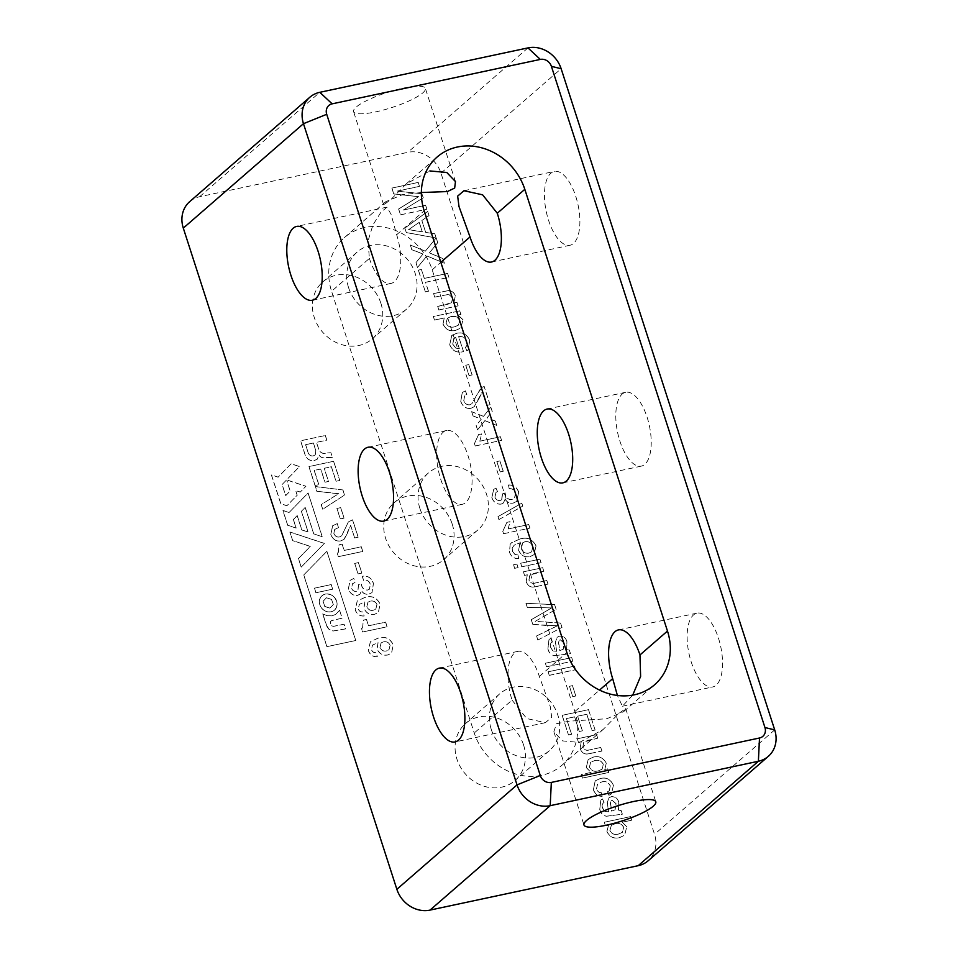 <?xml version="1.0" encoding="UTF-8"?>
<svg xmlns="http://www.w3.org/2000/svg" width="958" height="958" viewBox="0 0 958 958"><rect width="100%" height="100%" fill="white"/><g stroke="black" fill="none" stroke-linecap="round" stroke-linejoin="round"><path stroke-width="0.72" stroke-dasharray="4.79 3.59" d="M579.506 742.438L603.145 729.469L618.808 713.47L625.694 708.597L623.634 711.662L606.773 718.74L569.363 721.182L556.394 723.757L553.868 731.792L562.574 740.905L579.506 742.438M369.393 258.421A37.733 16.25 -102 0 0 390.9 283.472A37.733 16.25 -102 0 0 396.66 234.722L391.08 214.341L386.972 207.144L380.757 212.52L372.937 224.914L367.992 241.129L369.393 258.421L331.576 291.28A57.001 50.044 -131 0 1 344.497 237.524A57.001 50.044 -131 0 1 432.19 269.809L574.86 711.519A57.001 50.044 -131 0 1 561.939 765.274A57.001 50.044 -131 0 1 474.246 732.99L331.576 291.28M440.728 479.275A37.733 16.25 -102 0 0 462.235 504.327A37.733 16.25 -102 0 0 467.995 455.577A37.733 16.25 -102 0 0 446.488 430.525A37.733 16.25 -102 0 0 440.728 479.275M512.063 700.13L526.744 718.56L545.389 722.667L551.676 717.279L550.347 706.824L539.33 676.432A37.733 16.25 -102 0 0 517.823 651.38A37.733 16.25 -102 0 0 512.063 700.13L474.246 732.99M403.102 88.16A37.733 7.892 -17.9 0 1 425.376 88.411A37.733 7.892 -17.9 0 1 375.835 111.858A37.733 7.892 -17.9 0 1 353.562 111.607A37.733 7.892 -17.9 0 1 403.102 88.16M421.364 192.522L402.576 194.642L385.703 201.719L383.655 204.784L390.517 199.923L406.204 183.912L429.843 170.943M575.806 196.498A37.733 16.25 78 0 1 570.046 245.248A37.733 16.25 78 0 1 548.539 220.196A37.733 16.25 78 0 1 554.299 171.446A37.733 16.25 78 0 1 575.806 196.498M647.141 417.353A37.733 16.25 78 0 1 641.381 466.103A37.733 16.25 78 0 1 619.874 441.051A37.733 16.25 78 0 1 625.634 392.301A37.733 16.25 78 0 1 647.141 417.353M718.476 638.208A37.733 16.25 78 0 1 712.716 686.958A37.733 16.25 78 0 1 691.209 661.906A37.733 16.25 78 0 1 696.969 613.144A37.733 16.25 78 0 1 718.476 638.208M632.711 695.125L622.377 706.238L617.407 695.472M380.889 303.255A37.733 33.135 -131 0 1 372.339 338.845A37.733 33.135 -131 0 1 314.272 317.469A37.733 33.135 -131 0 1 322.834 281.868A37.733 33.135 -131 0 1 380.889 303.255M348.58 287.651A37.733 33.135 49 0 0 406.635 309.039A37.733 33.135 49 0 0 415.197 273.437A37.733 33.135 49 0 0 357.13 252.062A37.733 33.135 49 0 0 348.58 287.651M523.559 744.953A37.733 33.135 -131 0 1 514.997 780.554A37.733 33.135 -131 0 1 456.942 759.167A37.733 33.135 -131 0 1 465.504 723.577A37.733 33.135 -131 0 1 523.559 744.953M491.25 729.361A37.733 33.135 49 0 0 549.305 750.737A37.733 33.135 49 0 0 557.867 715.147A37.733 33.135 49 0 0 499.801 693.772A37.733 33.135 49 0 0 491.25 729.361M452.224 524.098A37.733 33.135 -131 0 1 443.674 559.7A37.733 33.135 -131 0 1 385.607 538.312A37.733 33.135 -131 0 1 394.169 502.722A37.733 33.135 -131 0 1 452.224 524.098M419.915 508.506A37.733 33.135 49 0 0 477.97 529.882A37.733 33.135 49 0 0 486.532 494.292A37.733 33.135 49 0 0 428.466 472.917A37.733 33.135 49 0 0 419.915 508.506M621.131 810.648L618.425 810.085L618.784 802.241C617.515 798.254 614.976 796.433 611.18 796.757L608.977 797.822L607.24 802.648L608.486 811.797L604.821 811.618L602.594 808.133C601.564 805.618 602.043 803.726 604.031 802.481L602.534 798.984L600.798 800.098L599.756 809.426C600.654 813.33 602.893 815.605 606.486 816.252L622.281 814.216L621.203 810.588L618.425 810.085M618.485 810.025L618.856 802.193C617.575 798.194 615.048 796.373 611.252 796.697L609.048 797.763L607.3 802.588L608.558 811.737L604.881 811.558L602.666 808.073C601.636 805.558 602.115 803.666 604.091 802.421L603.169 803.067L604.091 802.421L602.534 798.984M608.809 772.471L607.659 768.915L604.737 769.525L606.222 763.358C603.444 757.898 599.217 755.79 593.529 757.048L588.152 759.574L586.248 767.597L591.014 772.459L581.266 774.543L582.416 778.112L608.809 772.471L607.659 768.915M595.098 730.032L588.523 709.698L562.13 715.327L568.477 734.942L571.519 734.295L566.453 718.596L574.572 716.871L579.291 731.493L582.332 730.846L577.614 716.213L586.751 714.273L592.056 730.679L595.098 730.032L588.523 709.698M575.626 669.738L574.477 666.169L548.084 671.809L549.233 675.378L575.626 669.738L574.477 666.169M366.459 619.503L368.495 625.813L385.571 622.161L387.08 626.807L362.651 632.017L361.537 628.568L362.543 627.909L363.333 620.185L366.519 619.455L368.555 625.754L385.643 622.113L387.14 626.748L362.723 631.957L361.537 628.568M377.248 656.745C372.937 656.984 369.956 654.913 368.315 650.518L370.339 641.824L377.68 638.327C384.661 635.98 389.846 638.16 393.223 644.854L391.487 653.212L387.786 654.985C382.745 655.895 379.164 653.823 377.033 648.782L378.039 642.555L372.434 645.177L371.381 649.668C372.231 651.847 373.752 652.865 375.943 652.697L377.32 656.685C372.997 656.925 370.016 654.853 368.375 650.458L370.411 641.764L377.739 638.268C384.733 635.92 389.906 638.1 393.295 644.794L391.547 653.152L387.858 654.925C382.817 655.835 379.224 653.763 377.105 648.722L378.111 642.495L372.494 645.117L371.453 649.608C372.303 651.799 373.824 652.805 376.015 652.638L377.32 656.685M419.508 186.391L418.239 182.463L391.846 188.091L393.75 193.995L418.562 196.689L398.6 209L400.492 214.843L426.873 209.215L425.615 205.287L403.282 210.053L423.208 197.863L421.891 193.767L397.175 191.157L419.508 186.391L418.239 182.463M448.883 277.353L447.614 273.425L424.274 278.407L421.388 269.485L418.347 270.144L425.376 291.903L428.418 291.244L425.544 282.335L448.883 277.353L447.614 273.425M457.972 315.062L460.87 314.452L459.72 310.883L433.327 316.511L434.477 320.08L444.189 318.008L443.003 324.103C445.638 329.588 449.769 331.719 455.433 330.474L460.786 328.043L462.965 319.828L457.972 315.062L460.87 314.452M364.1 616.018C359.777 616.269 356.795 614.186 355.155 609.803L357.19 601.109L364.531 597.612C371.512 595.265 376.686 597.445 380.075 604.139L378.326 612.497L374.638 614.27C369.596 615.18 366.016 613.108 363.884 608.055L364.89 601.84L359.274 604.462L358.232 608.953C359.082 611.132 360.603 612.15 362.795 611.97L364.172 615.958C359.849 616.21 356.867 614.138 355.226 609.743L357.25 601.049L364.591 597.553C371.572 595.205 376.757 597.385 380.134 604.079L378.398 612.437L374.71 614.21C369.656 615.12 366.076 613.048 363.956 607.995L364.95 601.78L359.346 604.402L358.304 608.893C359.142 611.072 360.675 612.09 362.866 611.911L364.172 615.958M466.69 341.431C467.528 343.886 467.085 345.874 465.36 347.383L466.821 350.808L468.067 349.933L469.719 340.725C467.217 334.534 462.918 332.043 456.798 333.24L451.745 335.539L449.697 344.796C452.32 350.748 456.631 353.095 462.606 351.826L463.468 351.622L458.642 336.665C462.415 336.114 465.097 337.707 466.69 341.431L466.762 341.371C467.588 343.826 467.145 345.814 465.42 347.323L465.36 347.383M482.233 391.81L486.628 405.426L490.017 404.695L484.137 386.505L480.808 388.206L471.839 403.713L469.671 404.851C466.786 405.054 464.822 403.677 463.768 400.684L464.678 395.403L466.797 394.397L465.313 390.912L462.259 392.541L460.75 401.414C462.51 406.527 465.863 408.862 470.797 408.419L474.186 406.731L482.305 391.75L486.628 405.426M475.144 445.997L501.537 440.369L500.387 436.8L479.826 441.195L481.635 433.938L478.521 434.609L474.402 443.71L475.144 445.997L501.537 440.369M518.613 492.113C516.733 487.179 513.32 484.832 508.375 485.047L509.189 488.688C512.279 488.52 514.422 489.921 515.608 492.891L514.398 498.423L512.123 499.501C508.985 499.908 506.782 498.519 505.525 495.334L505.141 492.951L502.208 493.969L501.705 499.777L500.052 500.555C497.573 500.818 495.861 499.669 494.915 497.118L495.885 492.508L497.465 491.574L495.969 488.077L493.645 489.49L491.837 497.657C493.526 502.291 496.603 504.447 501.094 504.147L503.321 503.058L505.106 499.226C507.141 502.447 509.884 503.728 513.296 503.07L516.637 501.453L518.685 492.065C516.793 487.119 513.38 484.772 508.447 484.988L508.375 485.047M503.489 533.75L529.882 528.121L528.732 524.553L508.159 528.948L509.979 521.691L506.866 522.361L502.746 531.462L503.489 533.75L529.882 528.121M518.05 567.639L516.901 564.07L513.512 564.789L514.662 568.357L518.122 567.579L516.901 564.07M543.821 571.291L542.671 567.723L523.379 571.83L524.541 575.399L527.223 574.824L526.193 581.662C527.319 585.134 529.57 586.955 532.947 587.134L547.976 584.129L546.814 580.56L535.306 583.015C532.385 583.961 530.253 582.955 528.924 580.021L529.834 575.039L543.893 571.231L542.671 567.723M569.291 650.123L566.573 649.56L566.932 641.728C565.663 637.729 563.124 635.908 559.34 636.232L557.125 637.298L555.389 642.123L556.634 651.272L552.97 651.093L550.754 647.608C549.724 645.093 550.191 643.201 552.179 641.956L550.694 638.459L548.958 639.573L547.916 648.901C548.814 652.805 551.054 655.08 554.646 655.727L570.441 653.691L569.351 650.063L566.573 649.56M566.645 649.5L567.004 641.668C565.735 637.681 563.196 635.849 559.4 636.172L557.197 637.238L555.46 642.064L556.706 651.224L553.041 651.033L550.814 647.548C549.784 645.033 550.263 643.141 552.251 641.896L551.329 642.555L552.251 641.896L550.694 638.459M301.183 567.136L298.417 558.574L310.26 546.443L292.621 540.623L289.855 532.049L324.343 543.437L301.183 567.136L298.489 558.514L310.332 546.383L292.693 540.563L289.927 531.989L324.403 543.378L301.255 567.076M288.142 480.449L305.889 486.305L300.237 492.089L295.627 490.568L297.148 495.274L286.861 505.764L280.814 503.776L271.389 474.976L278.131 477.18L291.04 463.828L299.471 466.57L282.059 484.568L285.676 495.669L290.118 491.035L287.077 481.551L288.202 480.389L305.949 486.245L300.309 492.029L295.699 490.508L297.219 495.214L286.933 505.704L280.886 503.716L271.449 474.917L278.191 477.12L291.1 463.768L299.543 466.522L282.119 484.509L285.747 495.609L290.19 490.975L287.137 481.491L288.202 480.389M322.163 536.696L313.733 533.917L305.171 507.417L301.363 511.309L308.069 532.037L301.77 529.966L297.136 515.632L293.34 519.523L296.106 528.086L287.675 525.307L282.885 510.494L289.041 512.518L308.069 493.059L322.163 536.696L313.805 533.857L305.243 507.357L301.435 511.249L308.129 531.989L301.83 529.906L297.208 515.572L293.399 519.464L296.166 528.026L287.747 525.247L282.957 510.434L289.112 512.458L308.141 492.999L322.223 536.636M189.66 201.671A28.033 24.609 -131 0 1 199.623 196.737L407.809 152.322A28.033 24.609 -131 0 1 440.967 173.123L654.53 834.31A28.033 24.609 -131 0 1 648.171 860.751M326.87 646.662L355.693 640.519L326.882 551.317L303.71 574.968L326.87 646.662L355.693 640.519M325.301 435.543L326.798 440.189L316.475 442.392L318.655 449.134C320.295 453.026 323.074 454.296 326.965 452.918L330.881 452.811L332.414 457.589L325.361 457.577C322.666 458.307 320.523 457.433 318.942 454.942L317.29 459.145L314.104 460.666C309.254 461.038 306.093 458.607 304.62 453.385L300.549 440.824L325.361 435.483L326.87 440.129L316.535 442.333L318.715 449.074C320.367 452.966 323.133 454.236 327.037 452.859L330.941 452.751L332.486 457.541L325.433 457.517C322.738 458.247 320.595 457.373 319.014 454.882L317.361 459.086L314.176 460.606C309.326 460.978 306.165 458.547 304.68 453.326L300.62 440.764L325.361 435.483M572.86 661.176L571.71 657.619L545.318 663.247L546.467 666.816L572.86 661.176L571.71 657.619M556.107 609.336L554.61 604.69L525.954 603.312L527.271 607.372L551.712 607.923L531.247 619.694L532.768 624.412L557.472 625.766L536.516 636.004L537.821 640.052L561.951 627.418L560.562 623.095L535.199 621.359L556.179 609.276L554.61 604.69M541.054 562.729L539.905 559.161L520.625 563.268L521.775 566.837L541.054 562.729L539.905 559.161M509.416 552.119C511.105 556.682 514.218 558.885 518.781 558.706L517.967 555.065L514.841 554.359L512.386 551.233L512.195 548.036L514.171 545.234L519.907 542.839L518.613 550.335C520.924 555.46 524.661 557.592 529.834 556.73L533.953 554.73L536.025 546.012C532.54 539.186 527.259 536.839 520.182 538.971L511.644 542.623L510.123 544.348L509.488 552.059C511.165 556.622 514.29 558.825 518.853 558.646L518.781 558.706M522.769 506.099L521.823 503.154L497.956 516.637L498.914 519.583L522.769 506.099L521.823 503.154M503.201 471.288L499.86 460.942L496.819 461.588L500.16 471.935L503.273 471.228L499.86 460.942M492.208 411.473L490.819 407.198L483.491 416.383L471.647 411.665L473.036 415.94L481.227 419.221L476.15 425.58L477.527 429.855L484.856 420.67L496.699 425.388L495.322 421.113L487.119 417.832L492.268 411.413L490.819 407.198M472.09 374.973L468.749 364.627L465.708 365.273L469.049 375.62L472.162 374.913L468.749 364.627M333.6 461.337L339.779 480.497L336.019 481.299L331.336 466.786L324.187 468.306L328.438 481.503L324.942 482.245L320.679 469.061L314.176 470.45L318.774 484.7L315.014 485.502L308.907 466.606L333.659 461.277L339.851 480.437L336.09 481.239L331.396 466.726L324.247 468.246L328.51 481.443L325.013 482.185L320.75 469.001L314.248 470.39L318.846 484.64L315.086 485.443L308.979 466.546L333.659 461.277M342.892 490.017L344.533 495.094L322.666 509.285L321.169 504.65L338.593 493.777L316.87 491.346L315.338 486.592L342.952 489.957L344.593 495.035L322.738 509.225L321.241 504.591L338.629 493.645L316.942 491.286L315.41 486.532L342.952 489.957M340.653 507.668L344.03 518.146L340.27 518.949L336.893 508.47L340.713 507.62L344.102 518.086L340.341 518.889L336.953 508.423L340.713 507.62M354.64 537.977L350.676 525.427L344.042 539.366L340.761 540.971C335.911 541.581 332.594 539.378 330.797 534.372L332.618 525.774L337.216 523.643L338.521 527.666L334.689 529.451L333.851 533.45C334.917 536.288 336.833 537.45 339.599 536.911L341.647 535.821L348.377 521.906L352.532 519.871L358.136 537.222L354.64 537.977L350.676 525.427L347.215 533.618M342.126 544.18L344.161 550.479L361.238 546.838L362.747 551.485L338.318 556.694L337.204 553.233L338.21 552.574L339 544.851L342.198 544.12L344.233 550.419L361.31 546.779L362.807 551.425L338.39 556.634L337.204 553.233M358.4 562.645L361.789 573.124L358.029 573.926L354.64 563.448L358.472 562.586L361.861 573.064L358.088 573.866L354.711 563.388L358.472 562.586M361.25 584.152C361.944 588.116 364.052 590.08 367.561 590.068L369.429 589.182L370.279 584.176C368.962 580.943 366.71 579.674 363.537 580.356L362.244 576.333C367.692 575.483 371.417 577.878 373.404 583.506L371.932 592.655L369.07 594.056C365.944 594.774 363.393 593.709 361.429 590.858L359.873 594.259L357.286 595.481C352.843 595.696 349.874 593.445 348.365 588.751L350.101 580.344L353.706 578.512L354.999 582.548L352.544 583.673L351.466 587.996C352.304 590.439 353.897 591.577 356.232 591.397L357.969 590.547L358.4 584.763L361.322 584.093C362.016 588.056 364.112 590.032 367.632 590.008L367.561 590.068M458.104 305.889L456.954 302.321L453.805 302.991L455.289 296.07C454.14 292.609 451.877 290.789 448.5 290.609L433.519 293.591L434.669 297.16L448.607 294.405L452.559 297.675L451.517 302.776L437.662 306.44L438.812 310.009L458.104 305.889L456.954 302.321M425.687 232.399L421.855 220.532L428.956 215.634L427.603 211.478L404.779 228.148L406.216 232.578L436.106 237.979L425.268 251.236L410.216 244.985L411.748 249.703L422.981 254.038L415.928 262.66L417.472 267.45L426.849 255.99L444.332 263.246L442.8 258.516L429.352 252.924L437.698 242.709L434.824 233.836L425.687 232.399L421.855 220.532M575.794 696.011L572.453 685.677L569.399 686.323L572.74 696.67L575.854 695.963L572.453 685.677M597.744 738.235L596.595 734.666L577.303 738.786L578.464 742.342L581.147 741.767L580.117 748.617C581.243 752.078 583.494 753.898 586.871 754.078L601.887 751.072L600.738 747.503L589.23 749.958C586.308 750.904 584.176 749.91 582.847 746.965L583.757 741.983L597.816 738.175L596.595 734.666M610.27 785.991L609.24 790.805L607.456 791.823L608.953 795.32L611.503 793.811L613.36 785.464C610.773 779.477 606.498 777.13 600.498 778.447L595.169 780.89L593.397 789.715C594.87 794.05 597.756 796.278 602.067 796.409L601.253 792.769C598.906 792.637 597.301 791.404 596.451 789.081L597.612 783.764L601.564 782.027C605.468 780.89 608.378 782.207 610.27 785.991L609.312 790.745L607.456 791.823M631.813 820.192L630.663 816.623L604.27 822.251L605.42 825.82L608.486 825.161L606.905 831.544C609.599 836.969 613.767 839.028 619.419 837.699L624.604 835.256L626.736 826.862L622.281 822.215L631.813 820.192L630.663 816.623M332.689 589.194L331.217 584.596L314.404 588.188L315.889 592.774L332.689 589.194L331.217 584.596M331.276 584.548L314.475 588.128L315.96 592.715L332.761 589.134M355.765 640.459L326.882 551.317M326.953 551.257L303.71 574.968M326.977 626.46L322.762 613.862L327.504 615.731L331.755 615.814L335.599 614.461L339.599 610.27L342.15 618.161L331.636 620.533L330.438 621.682L330.462 623.862L331.767 625.778L333.552 626.304L344.09 624.185L345.599 628.855L332.953 631.011L328.905 629.095L326.211 624.82L322.69 613.922L327.444 615.79L331.684 615.874L335.539 614.509L339.515 610.354M339.599 610.27L342.078 618.221L331.564 620.592L330.366 621.742L330.39 623.921L331.696 625.837L333.48 626.364L344.018 624.245L345.527 628.915L332.881 631.059L328.834 629.155L326.906 626.52M320.463 606.474L319.337 602.941L319.577 599.492L321.074 596.606L323.66 594.631L327.049 593.912L330.498 594.607L334.809 597.864L336.593 601.169L337.048 604.773L336.15 607.983L334.091 610.462L331.037 611.851L327.588 611.863L324.235 610.521L321.481 608.031L319.744 604.773M319.804 604.714L319.337 602.941M319.397 602.881L319.289 601.169M319.349 601.109L319.577 599.492M319.637 599.433L320.176 597.96M320.247 597.9L321.074 596.606M321.146 596.559L322.247 595.493M322.307 595.433L323.66 594.631M323.72 594.571L325.301 594.092M325.361 594.032L327.049 593.912M327.121 593.852L328.798 594.092M328.869 594.032L330.498 594.607M330.558 594.547L332.091 595.421M332.163 595.361L333.552 596.511M333.612 596.463L334.809 597.864M334.881 597.804L335.839 599.421M335.911 599.361L336.593 601.169M336.653 601.121L337 603.001M337.06 602.941L337.048 604.773M337.108 604.714L336.749 606.45M336.821 606.39L336.15 607.983M336.222 607.923L335.252 609.336M335.324 609.276L334.091 610.462M334.15 610.402L332.677 611.312M332.737 611.252L331.037 611.851M331.097 611.791L329.324 612.03M329.396 611.97L327.588 611.863M327.66 611.803L325.876 611.36M325.948 611.3L324.235 610.521M324.307 610.462L322.75 609.396M322.81 609.336L321.481 608.031M303.782 574.908L326.941 646.602M321.541 607.971L320.535 606.414M329.839 608.162L333.252 604.654L331.576 599.469L326.486 597.78L323.062 601.289L324.738 606.474L329.839 608.162L333.252 604.654M333.324 604.606L331.576 599.469M331.648 599.409L326.486 597.78M326.558 597.72L323.062 601.289M323.133 601.229L324.738 606.474M324.81 606.414L329.911 608.102M313.41 443.003L305.626 444.656L308.021 452.092C308.847 454.99 310.608 456.236 313.302 455.828L315.23 454.93L315.841 450.511L313.41 443.003L305.554 444.716L307.961 452.152C308.787 455.05 310.536 456.295 313.23 455.888L315.17 454.99L315.769 450.571L313.338 443.051M571.77 657.559L545.318 663.247M545.377 663.187L546.467 666.816M546.539 666.756L572.92 661.116M550.754 638.399L549.018 639.513L547.916 648.901M547.976 648.841C548.874 652.745 551.113 655.033 554.706 655.667L554.646 655.727M554.706 655.667L570.441 653.691M570.501 653.631L569.351 650.063M563.244 649.261L559.759 650.59L559.077 644.997C558.191 642.59 558.622 640.854 560.37 639.776L564.226 643.129L563.244 649.261L559.688 650.65L559.005 645.057C558.119 642.65 558.55 640.902 560.298 639.836L564.154 643.189L563.172 649.32M559.484 640.207L560.37 639.776L559.484 640.207M554.682 604.63L525.954 603.312M526.026 603.253L527.271 607.372M527.331 607.312L551.712 607.923M551.784 607.863L531.247 619.694M531.319 619.634L532.768 624.412M532.84 624.365L547.281 625.574M547.341 625.514L557.472 625.766M557.544 625.706L536.516 636.004M536.588 635.944L537.821 640.052M537.893 640.004L561.951 627.418M562.023 627.358L560.562 623.095M560.622 623.047L535.199 621.359M535.259 621.299L556.179 609.276M542.743 567.663L523.379 571.83M523.451 571.782L524.541 575.399M524.601 575.339L527.223 574.824M527.295 574.764L526.193 581.662M526.265 581.614C527.391 585.075 529.642 586.895 533.019 587.074L532.947 587.134M533.019 587.074L536.169 586.643M536.24 586.583L547.976 584.129M548.036 584.069L546.814 580.56M546.886 580.5L535.306 583.015M535.366 582.955C532.456 583.901 530.325 582.907 528.996 579.961L528.924 580.021M528.996 579.961L529.906 574.98L533.486 573.495M533.546 573.435L543.893 571.231M539.977 559.101L520.625 563.268M520.685 563.22L521.775 566.837M521.835 566.777L541.126 562.669M516.961 564.011L513.512 564.789M513.584 564.729L514.662 568.357M514.733 568.298L518.122 567.579M518.853 558.646L517.967 555.065M518.038 555.005L514.841 554.359M514.913 554.299L512.386 551.233M512.458 551.173L512.195 548.036M512.267 547.976L514.242 545.174L519.907 542.839M519.978 542.779L518.613 550.335M518.685 550.275C520.984 555.4 524.733 557.532 529.894 556.67L529.834 556.73M529.894 556.67L534.025 554.67L536.025 546.012M536.085 545.952C532.6 539.126 527.319 536.779 520.242 538.911L520.182 538.971M520.242 538.911L511.704 542.575L510.123 544.348M510.183 544.3L509.488 552.059M528.852 553.089C525.307 553.724 522.829 552.251 521.403 548.647L522.697 542.779L524.996 541.701C528.708 541.138 531.355 542.671 532.959 546.323L531.702 551.784L528.78 553.137C525.235 553.784 522.757 552.311 521.344 548.706L522.625 542.839L524.924 541.761C528.636 541.198 531.295 542.731 532.888 546.383L531.63 551.844L528.78 553.137M529.954 528.062L528.732 524.553M528.792 524.493L508.159 528.948M508.231 528.888L509.979 521.691M510.051 521.631L506.866 522.361M506.926 522.302L502.746 531.462M502.818 531.403L503.561 533.702M521.882 503.094L497.956 516.637M498.028 516.578L498.914 519.583M498.974 519.523L522.84 506.04M508.447 484.988L509.189 488.688M509.261 488.628C512.35 488.46 514.494 489.861 515.679 492.843L515.608 492.891M515.679 492.843L514.458 498.364L512.123 499.501M512.195 499.441C509.057 499.848 506.854 498.459 505.596 495.274L505.525 495.334M505.596 495.274L505.141 492.951M505.201 492.891L502.208 493.969M502.483 494.412L501.776 499.717L500.052 500.555M500.124 500.495C497.645 500.759 495.933 499.609 494.975 497.058L494.915 497.118M494.975 497.058L495.957 492.46L497.465 491.574M497.525 491.514L495.969 488.077M496.04 488.017L493.717 489.43L491.837 497.657M491.897 497.597C493.586 502.231 496.675 504.387 501.166 504.088L501.094 504.147M501.166 504.088L503.393 502.998L505.106 499.226M505.177 499.166C507.213 502.399 509.943 503.669 513.368 503.01L513.296 503.07M513.368 503.01L516.697 501.393L518.685 492.065M499.932 460.882L496.819 461.588M496.891 461.528L500.16 471.935M500.232 471.875L503.273 471.228M501.609 440.309L500.387 436.8M500.459 436.74L479.826 441.195M479.886 441.135L481.635 433.938M481.706 433.878L478.521 434.609M478.581 434.549L474.402 443.71M474.473 443.65L475.216 445.949M490.891 407.138L483.491 416.383M483.55 416.335L471.647 411.665M471.719 411.605L473.036 415.94M473.096 415.88L481.227 419.221M481.287 419.161L476.15 425.58M476.21 425.52L477.527 429.855M477.587 429.795L484.856 420.67M484.928 420.61L496.699 425.388M496.771 425.328L495.322 421.113M495.382 421.053L487.119 417.832M487.191 417.772L492.268 411.413M486.7 405.366L490.017 404.695M490.089 404.635L484.137 386.505M484.209 386.445L481.91 387.379M481.982 387.319L476.461 395.403M476.533 395.343L471.899 403.653L469.671 404.851M469.743 404.791C466.857 405.006 464.881 403.617 463.828 400.624L463.768 400.684M463.828 400.624L464.738 395.343L466.797 394.397M466.869 394.337L465.313 390.912M465.372 390.852L462.331 392.481L460.75 401.414M460.81 401.354C462.582 406.467 465.935 408.803 470.857 408.359L470.797 408.419M470.857 408.359L474.258 406.671L479.132 398.384M479.192 398.336L482.305 391.75M468.821 364.567L465.708 365.273M465.78 365.214L469.049 375.62M469.121 375.56L472.162 374.913M465.42 347.323L466.821 350.808M466.893 350.748L468.127 349.874L469.719 340.725M469.779 340.677C467.288 334.474 462.977 331.983 456.87 333.18L456.798 333.24M456.87 333.18L451.805 335.48L449.697 344.796M449.757 344.736C452.392 350.7 456.691 353.035 462.678 351.766L462.606 351.826M462.678 351.766L463.468 351.622M463.54 351.562L458.642 336.665M458.702 336.605C462.486 336.054 465.169 337.647 466.762 341.371M452.799 344.078L453.924 338.174L455.661 337.252L459.349 348.664L455.804 348.017L452.727 344.138L453.853 338.234L455.589 337.312L459.277 348.724L455.733 348.077L452.727 344.138M347.275 533.558L344.114 539.306L340.832 540.911C335.983 541.521 332.654 539.33 330.869 534.313L332.677 525.714L337.288 523.583L338.593 527.607L334.749 529.391L333.911 533.39C334.989 536.229 336.905 537.39 339.671 536.851L341.719 535.761L348.437 521.847L352.604 519.811L358.208 537.163L354.711 537.917M337.276 553.173L338.282 552.515L339.06 544.791L342.198 544.12M367.632 590.008L369.501 589.122L370.339 584.117C369.022 580.883 366.782 579.614 363.609 580.308L362.304 576.273C367.764 575.435 371.488 577.818 373.476 583.446L372.003 592.595L369.141 593.996C366.016 594.714 363.465 593.649 361.501 590.799L359.945 594.199L357.358 595.421C352.915 595.636 349.933 593.385 348.425 588.691L350.161 580.285L353.777 578.452L355.071 582.488L352.616 583.614L351.538 587.937C352.376 590.379 353.957 591.517 356.292 591.337L358.029 590.499L358.472 584.715L361.322 584.093M376.961 604.594C375.596 601.636 373.404 600.462 370.387 601.061L367.992 602.175L366.902 606.737C368.231 609.647 370.375 610.797 373.333 610.186L375.871 608.977L376.889 604.654C375.524 601.696 373.333 600.51 370.315 601.121L367.92 602.235L366.83 606.797C368.159 609.707 370.303 610.857 373.261 610.246L375.799 609.037L376.961 604.594M460.93 314.392L459.72 310.883M459.78 310.823L433.327 316.511M433.387 316.451L434.477 320.08M434.537 320.02L444.189 318.008M444.261 317.948L443.003 324.103M443.075 324.044C445.698 329.54 449.841 331.66 455.505 330.426L455.433 330.474M455.505 330.426L460.858 327.995L462.965 319.828M463.037 319.768L458.044 315.002M454.619 326.798C450.883 327.887 448.033 326.69 446.045 323.169L447.47 318.128L451.158 316.475L456.164 316.415L459.876 320.068L458.475 325.097L454.547 326.858C450.823 327.947 447.961 326.738 445.985 323.229L447.398 318.176L451.086 316.535L456.092 316.475L459.804 320.128L458.403 325.157L454.547 326.858M457.014 302.261L453.805 302.991M453.864 302.932L455.289 296.07M455.361 296.01C454.212 292.549 451.948 290.729 448.572 290.549L448.5 290.609M448.572 290.549L433.519 293.591M433.579 293.531L434.669 297.16M434.74 297.1L448.607 294.405M448.679 294.346L452.559 297.675M452.619 297.615L451.577 302.716L447.793 304.273M447.865 304.213L437.662 306.44M437.734 306.38L438.812 310.009M438.884 309.949L458.175 305.83M447.685 273.365L424.274 278.407M424.334 278.347L421.388 269.485M421.46 269.426L418.347 270.144M418.406 270.084L425.376 291.903M425.436 291.843L428.418 291.244M428.489 291.196L425.544 282.335M425.603 282.275L448.955 277.293M421.927 220.484L429.016 215.574L427.675 211.419L404.851 228.1L406.276 232.519L436.106 237.979M436.165 237.919L425.34 251.176L410.287 244.925L411.808 249.643L423.041 253.978L416 262.6L417.544 267.39L426.921 255.93L444.392 263.187L442.871 258.456L429.412 252.864L437.698 242.709M437.758 242.649L434.824 233.836M434.896 233.776L425.747 232.339M412.874 226.711L419.257 222.304L422.322 231.812L408.611 229.657L419.185 222.364L422.262 231.86L408.539 229.716L412.874 226.711M418.299 182.403L391.846 188.091M391.918 188.031L393.75 193.995M393.822 193.935L418.562 196.689M418.634 196.629L398.6 209M398.66 208.94L400.492 214.843M400.552 214.796L426.873 209.215M426.945 209.155L425.615 205.287M425.675 205.24L403.282 210.053M403.342 209.994L423.208 197.863M423.28 197.815L421.891 193.767M421.951 193.708L397.175 191.157M397.235 191.097L419.568 186.331M390.11 645.309C388.744 642.351 386.553 641.177 383.535 641.776L381.14 642.89L380.051 647.464C381.38 650.362 383.523 651.512 386.481 650.913L389.02 649.692L390.038 645.369C388.673 642.411 386.481 641.237 383.463 641.836L381.068 642.95L379.979 647.524C381.308 650.422 383.451 651.572 386.421 650.973L388.96 649.752L390.11 645.309M361.609 628.508L362.615 627.849L363.393 620.125L366.519 619.455M574.537 666.121L548.084 671.809M548.144 671.75L549.233 675.378M549.293 675.318L575.686 669.678M572.513 685.617L569.399 686.323M569.471 686.263L572.74 696.67M572.812 696.61L575.854 695.963M588.595 709.639L562.13 715.327M562.202 715.267L568.477 734.942M568.537 734.882L571.519 734.295M571.591 734.235L566.453 718.596M566.513 718.536L574.572 716.871M574.632 716.812L579.291 731.493M579.362 731.433L582.332 730.846M582.404 730.786L577.614 716.213M577.686 716.153L586.751 714.273M586.823 714.213L592.056 730.679M592.116 730.619L595.158 729.972M596.666 734.606L577.303 738.786M577.375 738.726L578.464 742.342M578.524 742.282L581.147 741.767M581.219 741.72L580.117 748.617M580.189 748.557C581.314 752.018 583.566 753.838 586.943 754.018L586.871 754.078M586.943 754.018L590.092 753.587M590.164 753.527L601.887 751.072M601.959 751.012L600.738 747.503M600.81 747.444L589.23 749.958M589.29 749.91C586.368 750.844 584.248 749.851 582.907 746.917L582.847 746.965M582.907 746.917L583.817 741.923L587.41 740.438M587.47 740.378L597.816 738.175M607.719 768.855L604.737 769.525M604.809 769.478L606.222 763.358M606.294 763.298C603.516 757.838 599.277 755.73 593.601 756.988L593.529 757.048M593.601 756.988L588.224 759.514L586.248 767.597M586.32 767.538L591.014 772.459M591.074 772.399L581.266 774.543M581.326 774.483L582.416 778.112M582.476 778.052L608.869 772.423M598.343 770.855C594.463 772.016 591.493 770.771 589.445 767.13L590.691 762.317L594.75 760.556C598.499 759.514 601.373 760.772 603.36 764.316L602.091 769.202L598.271 770.915C594.391 772.076 591.433 770.831 589.374 767.19L590.619 762.364L594.678 760.616C598.439 759.574 601.313 760.832 603.289 764.376L602.031 769.262L598.271 770.915M607.528 791.775L608.953 795.32M609.025 795.26L611.563 793.751L613.36 785.464M613.431 785.404C610.845 779.417 606.558 777.07 600.57 778.387L600.498 778.447M600.57 778.387L595.241 780.83L593.397 789.715M593.469 789.655C594.942 793.99 597.828 796.218 602.139 796.349L602.067 796.409M602.139 796.349L601.253 792.769M601.325 792.709C598.966 792.577 597.361 791.344 596.511 789.021L596.451 789.081M596.511 789.021L597.672 783.704L601.564 782.027M601.636 781.967C605.54 780.83 608.438 782.147 610.342 785.931M602.606 798.924L600.87 800.038L599.756 809.426M599.828 809.366C600.726 813.27 602.965 815.545 606.558 816.192L606.486 816.252M606.558 816.192L622.281 814.216M622.353 814.156L621.203 810.588M615.084 809.785L611.611 811.115L610.929 805.522C610.042 803.115 610.474 801.367 612.21 800.301L616.066 803.654L615.084 809.785L611.539 811.163L610.857 805.57C609.971 803.163 610.402 801.427 612.15 800.361L616.006 803.714L615.024 809.845M611.336 800.732L612.21 800.301L611.336 800.732M630.723 816.563L604.27 822.251M604.33 822.192L605.42 825.82M605.492 825.76L608.486 825.161M608.546 825.101L606.905 831.544M606.977 831.484C609.659 836.921 613.839 838.969 619.479 837.651L619.419 837.699M619.479 837.651L624.676 835.196L626.736 826.862M626.807 826.802L622.281 822.215M622.353 822.168L631.885 820.132M618.377 834.071C614.689 835.113 611.863 833.903 609.887 830.442L611.396 825.413L615.287 823.664C618.988 822.611 621.79 823.832 623.718 827.329L622.401 832.31L618.305 834.131C614.617 835.172 611.791 833.963 609.827 830.502L611.324 825.461L615.216 823.724C618.916 822.671 621.73 823.892 623.646 827.389L622.341 832.37L618.305 834.131M440.967 173.123L561.137 68.701M774.699 729.888L654.53 834.31M199.623 196.737L319.792 92.315M527.966 47.9L407.809 152.322M432.19 269.809L440.824 262.312M396.66 234.722L424.19 210.808M574.86 711.519L599.516 690.095M539.33 676.432L566.861 652.506M625.694 708.597L655.787 801.774M390.9 283.472L312.38 300.237M462.235 504.327L383.715 521.092M545.389 722.667L455.05 741.935M455.469 181.589L425.376 88.411M491.526 262.013L570.046 245.248M562.861 482.856L641.381 466.103M622.377 706.238L712.716 686.958M406.635 309.039L372.339 338.845M549.305 750.737L514.997 780.554M477.97 529.882L443.674 559.7M344.497 237.524L385.703 201.719M406.204 183.912L437.111 157.04M561.939 765.274L603.145 729.469M623.634 711.662L654.553 684.802M428.466 472.917L394.169 502.722M499.801 693.772L465.504 723.577M357.13 252.062L322.834 281.868M618.437 629.909L696.969 613.144M547.114 409.054L625.634 392.301M463.959 190.714L554.299 171.446M383.655 204.784L353.562 111.607M517.823 651.38L439.303 668.133M446.488 430.525L367.968 447.278M386.972 207.144L296.633 226.423M553.868 731.792L583.973 824.97"/><path stroke-width="1.44" d="M606.246 825.221A37.733 7.892 162.1 0 0 655.787 801.774A37.733 7.892 162.1 0 0 633.513 801.523A37.733 7.892 162.1 0 0 583.973 824.97A37.733 7.892 162.1 0 0 606.246 825.221M290.873 275.174A37.733 16.25 -102 0 0 312.38 300.237A37.733 16.25 -102 0 0 318.14 251.475A37.733 16.25 -102 0 0 296.633 226.423A37.733 16.25 -102 0 0 290.873 275.174M362.208 496.028A37.733 16.25 -102 0 0 383.715 521.092A37.733 16.25 -102 0 0 389.475 472.33A37.733 16.25 -102 0 0 367.968 447.278A37.733 16.25 -102 0 0 362.208 496.028M433.531 716.883A37.733 16.25 -102 0 0 455.05 741.935A37.733 16.25 -102 0 0 460.81 693.185A37.733 16.25 -102 0 0 439.303 668.133A37.733 16.25 -102 0 0 433.531 716.883M429.843 170.943L446.775 172.476L455.469 181.589L454.667 188.067L447.35 191.564L421.364 192.522M497.286 213.251A37.733 16.25 78 0 1 491.526 262.013A37.733 16.25 78 0 1 470.019 236.949L459.002 206.557L457.649 196.127L463.959 190.726L482.616 194.821L497.286 213.251L524.816 189.337A57.001 50.044 49 0 0 437.111 157.04A57.001 50.044 49 0 0 424.19 210.808L566.861 652.506A57.001 50.044 49 0 0 654.553 684.802A57.001 50.044 49 0 0 667.475 631.047L524.816 189.337M568.621 434.106A37.733 16.25 78 0 1 562.861 482.856A37.733 16.25 78 0 1 541.342 457.804A37.733 16.25 78 0 1 547.114 409.054A37.733 16.25 78 0 1 568.621 434.106M617.407 695.472L612.677 678.659A37.733 16.25 78 0 1 618.437 629.909A37.733 16.25 78 0 1 639.956 654.961L640.615 676.396L632.711 695.125M768.34 756.329L648.171 860.751A28.033 24.609 -131 0 1 638.208 865.685L430.034 910.1A28.033 24.609 -131 0 1 396.863 889.299L183.301 228.112A28.033 24.609 -131 0 1 189.66 201.671L309.829 97.249A28.033 24.609 -131 0 1 319.792 92.315L527.966 47.9A28.033 24.609 -131 0 1 561.137 68.701L774.699 729.888A28.033 24.609 -131 0 1 768.34 756.329A28.033 24.609 -131 0 1 758.377 761.263L550.191 805.678A28.033 24.609 -131 0 1 517.033 784.877L303.47 123.69A28.033 24.609 -131 0 1 309.829 97.249M759.514 737.995A9.341 8.203 49 0 0 764.951 727.541L551.401 66.353A9.341 8.203 49 0 0 540.336 59.42L332.151 103.847A9.341 8.203 49 0 0 326.714 114.301L540.276 775.489A9.341 8.203 49 0 0 551.329 782.423L759.514 737.995L758.377 761.263L638.208 865.685M396.863 889.299L517.033 784.877L540.276 775.489M326.714 114.301L303.47 123.69L183.301 228.112M551.329 782.423L550.191 805.678L430.034 910.1M440.824 262.312L470.019 236.949M599.516 690.095L612.677 678.659M639.956 654.961L667.475 631.047M332.151 103.847L319.792 92.315M527.966 47.9L540.336 59.42M561.137 68.701L551.401 66.353M774.699 729.888L764.951 727.541"/></g></svg>

